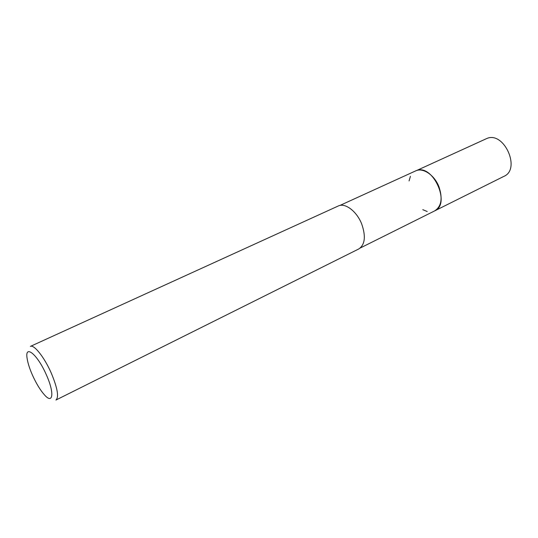 <?xml version="1.0" encoding="UTF-8"?>
<svg xmlns="http://www.w3.org/2000/svg" width="538" height="538" viewBox="0 0 538 538"><rect width="100%" height="100%" fill="white"/><g stroke="black" fill="none" stroke-linecap="round" stroke-linejoin="round"><path stroke-width="0.81" d="M415.275 171.077L415.618 170.916C422.855 167.231 434.543 175.025 439.001 186.908C442.821 198.515 441.382 206.505 434.684 210.883L360.238 248.011M409.068 180.929L410.413 176.336M415.376 171.03C422.599 167.076 434.496 174.877 439.008 186.908C442.861 198.697 441.342 206.726 434.455 210.997M30.363 346.405C33.955 344.212 44.338 357.232 51.197 372.921C57.505 388.053 59.093 397.091 55.959 400.03L358.752 248.973C365.013 244.736 366.001 236.411 361.711 224.003C356.768 211.266 345.046 202.476 338.247 206L30.363 346.405M32.556 375.363C29.664 368.819 27.848 363.17 27.122 358.422C24.573 343.916 37.465 354.327 46.329 374.771C54.58 392.908 53.141 404.737 44.58 395C40.39 390.319 36.382 383.776 32.556 375.363M427.206 211.521L422.794 209.672M434.697 210.883C451.093 204.205 432.996 163.767 416.594 170.533L487.092 138.374C504.187 131.259 521.053 169.201 503.992 176.316L434.354 211.044M415.612 170.923L339.929 205.449"/></g></svg>
